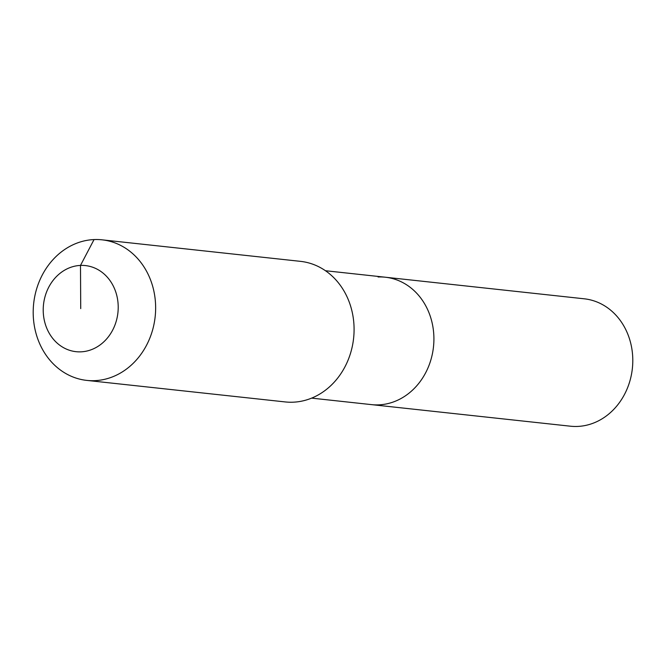 <?xml version="1.0" encoding="UTF-8"?>
<svg xmlns="http://www.w3.org/2000/svg" width="666" height="666" viewBox="0 0 666 666"><rect width="100%" height="100%" fill="white"/><g stroke="black" fill="none" stroke-linecap="round" stroke-linejoin="round"><path stroke-width="1" d="M378.097 276.989A64.078 55.378 96.2 0 1 385.339 277.223L584.224 298.801A64.078 55.378 96.2 0 1 632.7 364.294A64.078 55.378 96.2 0 1 577.647 426.431A64.078 55.378 96.2 0 1 570.404 426.198L371.52 404.628A64.078 55.378 96.2 0 0 378.763 404.861A64.078 55.378 96.2 0 1 371.52 404.628L311.63 398.126M385.339 277.223A64.078 55.378 96.2 0 1 433.816 342.715A64.078 55.378 96.2 0 1 378.763 404.861A64.078 55.378 96.2 0 0 433.816 342.715A64.078 55.378 96.2 0 0 385.339 277.223L325.449 270.729M102.04 239.827L300.483 261.355A70.704 61.106 96.2 0 1 353.979 333.624A70.704 61.106 96.2 0 1 293.231 402.189A70.704 61.106 96.2 0 1 285.231 401.931L86.796 380.403A70.704 61.106 96.2 0 1 33.3 308.133A70.704 61.106 96.2 0 1 94.048 239.569A70.704 61.106 96.2 0 1 102.04 239.827A70.704 61.106 96.2 0 1 155.536 312.096A70.704 61.106 96.2 0 1 94.788 380.661A70.704 61.106 96.2 0 1 86.796 380.403M80.719 308.624L80.494 265.418A43.307 37.429 96.2 0 1 118.215 307.009A43.307 37.429 96.2 0 1 80.944 351.839A43.307 37.429 96.2 0 1 43.215 310.248A43.307 37.429 96.2 0 1 80.494 265.418L94.048 239.569"/></g></svg>
